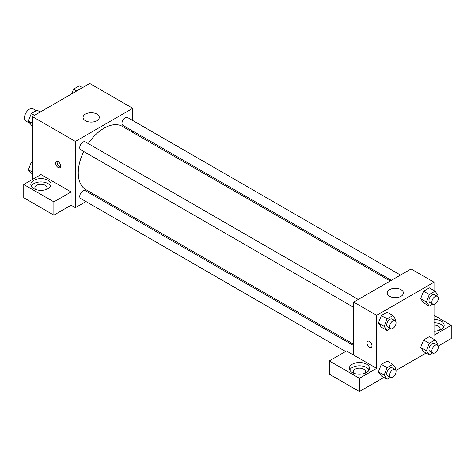 <?xml version="1.0" encoding="UTF-8"?>
<svg xmlns="http://www.w3.org/2000/svg" width="475" height="475" viewBox="0 0 475 475"><rect width="100%" height="100%" fill="white"/><g stroke="black" fill="none" stroke-linecap="round" stroke-linejoin="round"><path stroke-width="0.71" d="M36.272 110.639L33.036 108.769A7.101 4.097 120 0 0 27.568 110.675A7.101 4.097 120 0 0 24.468 117.818A7.101 4.097 120 0 0 25.935 121.072L30.174 123.518M32.359 179.526L32.359 116.577L89.739 83.446L132.774 108.294L132.774 120.519M132.774 131.053L132.774 132.388M85.435 114.095A8.117 4.685 180 0 1 94.282 113.074A8.117 4.685 180 0 1 99.287 117.402A8.117 4.685 180 0 1 91.176 122.093A8.117 4.685 180 0 1 83.06 117.402A8.117 4.685 180 0 1 85.435 114.095M85.981 201.572L75.394 207.682L75.394 141.425L32.359 116.577M75.394 141.425L132.774 108.294M58.182 167.515A3.551 2.048 60 0 1 55.86 164.386A3.551 2.048 60 0 1 56.406 161.542A3.551 2.048 60 0 1 59.957 163.59A3.551 2.048 60 0 1 59.957 167.687A3.551 2.048 60 0 1 58.182 167.515M71.09 191.947L40.963 174.557L23.75 184.496L53.877 201.887L71.09 191.947L71.09 205.2L75.394 207.682M57.279 161.387A3.551 2.048 -120 0 0 59.624 166.678A3.551 2.048 -120 0 0 60.521 167.004M33.79 180.352A10.141 5.854 180 0 1 44.846 179.081A10.141 5.854 180 0 1 51.11 184.496A10.141 5.854 180 0 1 40.963 190.35A10.141 5.854 180 0 1 30.822 184.496A10.141 5.854 180 0 1 33.79 180.352M50.694 186.152A10.141 5.854 0 0 0 33.79 183.665A10.141 5.854 0 0 0 31.237 186.152M35.595 189.46A6.086 3.515 180 0 1 34.877 187.803A6.086 3.515 180 0 1 38.635 184.561A6.086 3.515 180 0 1 45.267 185.321A6.086 3.515 180 0 1 47.049 187.803A6.086 3.515 180 0 1 46.33 189.46M53.877 201.887L53.877 215.139L71.09 205.2M23.75 184.496L23.75 197.743L53.877 215.139M96.259 195.641L95.107 196.306M358.263 299.47L85.251 141.847A4.56 2.63 120 0 0 80.691 144.483A4.56 2.63 120 0 0 80.691 149.75L353.697 307.367M353.697 345.604L85.251 190.618A4.56 2.63 120 0 0 81.736 191.835A4.56 2.63 120 0 0 79.747 196.424A4.56 2.63 120 0 0 80.691 198.514L345.64 351.482M400.496 275.084L127.484 117.462A4.56 2.63 120 0 0 123.969 118.685A4.56 2.63 120 0 0 121.98 123.274A4.56 2.63 120 0 0 122.924 125.364L391.37 280.351M390.218 281.016L122.342 126.362A36.516 21.084 120 0 0 88.249 143.581M83.689 151.477A36.516 21.084 120 0 0 78.262 172.9A36.516 21.084 120 0 0 85.827 189.614L353.697 344.268M353.697 355.11L346.524 350.972L329.312 360.905L359.438 378.302L376.651 368.363L353.697 355.11L353.697 302.1L411.083 268.975L434.037 282.227L434.037 290.569M329.312 360.905L329.312 374.157L359.438 391.554L383.883 377.441M395.889 370.506L426.117 353.056M438.122 346.127L451.25 338.544L451.25 325.292L434.037 335.231L434.037 304.439M434.037 325.09A6.086 3.515 180 0 1 438.342 326.123A6.086 3.515 180 0 1 440.123 328.605A6.086 3.515 180 0 1 439.405 330.262M443.763 326.948A10.141 5.854 0 0 0 434.037 322.751M434.037 319.438A10.141 5.854 180 0 1 444.178 325.292A10.141 5.854 180 0 1 434.037 331.152M354.071 373.332A6.086 3.515 180 0 1 353.353 371.676A6.086 3.515 180 0 1 359.438 368.161A6.086 3.515 180 0 1 365.524 371.676A6.086 3.515 180 0 1 364.806 373.332M369.17 370.019A10.141 5.854 0 0 0 352.266 367.531A10.141 5.854 0 0 0 349.707 370.019M352.266 364.218A10.141 5.854 180 0 1 363.322 362.953A10.141 5.854 180 0 1 369.58 368.363A10.141 5.854 180 0 1 359.438 374.217A10.141 5.854 180 0 1 349.291 368.363A10.141 5.854 180 0 1 352.266 364.218M359.438 378.302L359.438 391.554M434.037 315.353L451.25 325.292M432.66 352.955L429.299 354.896L426.402 350.77L429.299 343.3L423.563 339.987L429.358 336.638L423.563 339.987L420.666 347.457L423.563 351.583L420.654 347.468M432.66 304.19L429.299 306.126L423.563 302.812L420.654 298.698M429.299 306.126L426.402 302.005L429.299 294.53L423.563 291.223L429.358 287.874L423.563 291.223L420.666 298.692L423.563 302.812M390.426 328.569L387.066 330.511L381.33 327.198L378.421 323.083L381.33 315.602L387.125 312.253L381.33 315.602L387.066 318.915L392.867 315.566L395.764 319.693L395.307 320.874M387.066 367.686L381.33 364.372L387.125 361.024L381.33 364.372L378.427 371.842L381.33 375.968L378.427 371.842L384.168 375.155L387.066 367.686L392.867 364.337L395.764 368.457L395.307 369.645M376.651 368.363L376.651 315.353L434.037 282.227M401.043 289.679A8.117 4.685 180 0 1 403.418 292.992A8.117 4.685 180 0 1 395.301 297.677A8.117 4.685 180 0 1 387.184 292.992A8.117 4.685 180 0 1 392.196 288.663A8.117 4.685 180 0 1 401.043 289.679M376.651 315.353L353.697 302.1M367.703 341.27A3.551 2.048 -120 0 0 367.163 344.114A3.551 2.048 -120 0 0 369.485 347.243A3.551 2.048 60 0 1 367.163 344.114A3.551 2.048 60 0 1 367.703 341.27A3.551 2.048 60 0 1 371.254 343.318A3.551 2.048 60 0 1 371.254 347.415A3.551 2.048 60 0 1 369.479 347.243A3.551 2.048 -120 0 0 371.254 347.415M387.066 330.511L384.168 326.384L387.066 318.915M395.117 320.75L392.243 319.093A4.56 2.63 120 0 0 388.734 320.31A4.56 2.63 120 0 0 386.739 324.9A4.56 2.63 120 0 0 387.683 326.99L390.557 328.647A4.56 2.63 120 0 0 395.117 326.01A4.56 2.63 120 0 0 395.117 320.75A4.56 2.63 120 0 0 391.602 321.967A4.56 2.63 120 0 0 389.607 326.557A4.56 2.63 120 0 0 390.557 328.647M381.33 327.198L378.427 323.077L384.168 326.384M392.867 315.566L387.125 312.253M429.299 294.53L435.1 291.187L437.997 295.308L437.54 296.495M437.35 296.364L434.477 294.708A4.56 2.63 120 0 0 430.968 295.931A4.56 2.63 120 0 0 428.973 300.521A4.56 2.63 120 0 0 429.917 302.605L432.79 304.261A4.56 2.63 120 0 0 437.35 301.631A4.56 2.63 120 0 0 437.35 296.364A4.56 2.63 120 0 0 433.835 297.587A4.56 2.63 120 0 0 431.84 302.177A4.56 2.63 120 0 0 432.79 304.261M426.402 302.005L420.666 298.692M435.1 291.187L429.358 287.874M390.426 377.34L387.066 379.282L384.168 375.155M395.117 369.514L392.243 367.858A4.56 2.63 120 0 0 388.734 369.081A4.56 2.63 120 0 0 386.739 373.671A4.56 2.63 120 0 0 387.683 375.755L390.557 377.411A4.56 2.63 120 0 0 395.117 374.781A4.56 2.63 120 0 0 395.117 369.514A4.56 2.63 120 0 0 391.602 370.738A4.56 2.63 120 0 0 389.607 375.327A4.56 2.63 120 0 0 390.557 377.411M387.066 379.282L381.33 375.968M392.867 364.337L387.125 361.024M429.299 343.3L435.1 339.952L437.997 344.078L437.54 345.26M437.35 345.129L434.477 343.473A4.56 2.63 120 0 0 430.968 344.696A4.56 2.63 120 0 0 428.973 349.285A4.56 2.63 120 0 0 429.917 351.375L432.79 353.032A4.56 2.63 120 0 0 437.35 350.396A4.56 2.63 120 0 0 437.35 345.129A4.56 2.63 120 0 0 433.835 346.352A4.56 2.63 120 0 0 431.84 350.942A4.56 2.63 120 0 0 432.79 353.032M429.299 354.896L423.563 351.583M426.402 350.77L420.666 347.457M435.1 339.952L429.358 336.638M32.359 125.721L31.297 125.109L28.393 120.982L31.297 113.513L37.092 110.164L40.28 112.005M32.359 123.274L28.393 120.982M34.479 115.354L31.297 113.513M71.689 93.866L73.53 89.128L79.325 85.785L82.513 87.62M76.712 90.968L73.53 89.128M32.359 174.491L31.297 173.874L28.393 169.753L31.297 162.278L32.359 161.666M32.359 172.039L28.393 169.753M32.359 162.895L31.297 162.278"/></g></svg>
